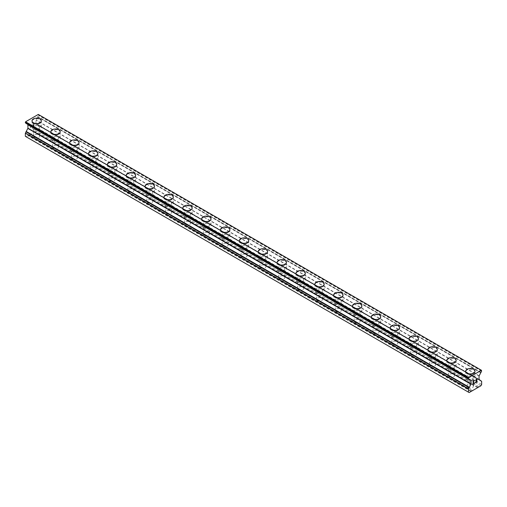 <?xml version="1.0" encoding="UTF-8"?>
<svg xmlns="http://www.w3.org/2000/svg" width="507" height="507" viewBox="0 0 507 507"><rect width="100%" height="100%" fill="white"/><g stroke="black" fill="none" stroke-linecap="round" stroke-linejoin="round"><path stroke-width="0.38" stroke-dasharray="2.54 1.9" d="M34.539 137.289A2.998 1.73 0 0 0 37.81 137.67A2.998 1.73 0 0 0 39.66 136.066A2.998 1.73 0 0 0 38.786 134.843A2.998 1.73 0 0 0 35.515 134.469A2.998 1.73 0 0 0 33.665 136.066A2.998 1.73 0 0 0 34.539 137.289M34.539 128.582A2.998 1.73 0 0 0 37.81 128.955A2.998 1.73 0 0 0 39.66 127.358A2.998 1.73 0 0 0 38.786 126.135A2.998 1.73 0 0 0 35.515 125.755A2.998 1.73 0 0 0 33.665 127.358A2.998 1.73 0 0 0 34.539 128.582M41.327 120.831L41.327 120.831A4.664 2.693 180 0 1 38.45 123.321A4.664 2.693 180 0 1 33.361 122.738A4.664 2.693 180 0 1 31.998 120.831L31.998 120.824M53.4 148.177A2.998 1.73 0 0 0 56.664 148.551A2.998 1.73 0 0 0 58.52 146.954A2.998 1.73 0 0 0 57.64 145.731A2.998 1.73 0 0 0 54.369 145.351A2.998 1.73 0 0 0 52.519 146.954A2.998 1.73 0 0 0 53.4 148.177M53.4 139.469A2.998 1.73 0 0 0 56.664 139.843A2.998 1.73 0 0 0 58.52 138.246A2.998 1.73 0 0 0 57.64 137.017A2.998 1.73 0 0 0 54.369 136.643A2.998 1.73 0 0 0 52.519 138.246A2.998 1.73 0 0 0 53.4 139.469M60.187 131.719L60.187 131.712A4.664 2.693 180 0 1 60.187 131.719A4.664 2.693 180 0 1 57.304 134.209A4.664 2.693 180 0 1 52.221 133.62A4.664 2.693 180 0 1 50.852 131.719A4.664 2.693 180 0 1 50.852 131.712L50.852 131.712M72.254 159.065A2.998 1.73 0 0 0 75.524 159.439A2.998 1.73 0 0 0 77.375 157.842A2.998 1.73 0 0 0 76.494 156.612A2.998 1.73 0 0 0 73.223 156.238A2.998 1.73 0 0 0 71.373 157.842A2.998 1.73 0 0 0 72.254 159.065M72.254 150.357A2.998 1.73 0 0 0 75.524 150.731A2.998 1.73 0 0 0 77.375 149.128A2.998 1.73 0 0 0 76.494 147.905A2.998 1.73 0 0 0 73.223 147.531A2.998 1.73 0 0 0 71.373 149.128A2.998 1.73 0 0 0 72.254 150.357M79.041 142.606L79.041 142.6A4.664 2.693 180 0 1 79.041 142.606A4.664 2.693 180 0 1 76.158 145.091A4.664 2.693 180 0 1 71.075 144.508A4.664 2.693 180 0 1 69.706 142.606A4.664 2.693 180 0 1 69.706 142.6L69.706 142.6M91.108 169.953A2.998 1.73 0 0 0 94.378 170.327A2.998 1.73 0 0 0 96.229 168.723A2.998 1.73 0 0 0 95.348 167.5A2.998 1.73 0 0 0 92.084 167.126A2.998 1.73 0 0 0 90.227 168.723A2.998 1.73 0 0 0 91.108 169.953M91.108 161.239A2.998 1.73 0 0 0 94.378 161.619A2.998 1.73 0 0 0 96.229 160.016A2.998 1.73 0 0 0 95.348 158.792A2.998 1.73 0 0 0 92.084 158.418A2.998 1.73 0 0 0 90.227 160.016A2.998 1.73 0 0 0 91.108 161.239M97.895 153.488L97.895 153.488A4.664 2.693 180 0 1 95.018 155.979A4.664 2.693 180 0 1 89.929 155.395A4.664 2.693 180 0 1 88.56 153.488L88.56 153.482M109.962 180.834A2.998 1.73 0 0 0 113.232 181.208A2.998 1.73 0 0 0 115.083 179.611A2.998 1.73 0 0 0 114.208 178.388A2.998 1.73 0 0 0 110.938 178.014A2.998 1.73 0 0 0 109.087 179.611A2.998 1.73 0 0 0 109.962 180.834M109.962 172.127A2.998 1.73 0 0 0 113.232 172.5A2.998 1.73 0 0 0 115.083 170.903A2.998 1.73 0 0 0 114.208 169.68A2.998 1.73 0 0 0 110.938 169.3A2.998 1.73 0 0 0 109.087 170.903A2.998 1.73 0 0 0 109.962 172.127M116.749 164.376L116.749 164.376A4.664 2.693 180 0 1 113.872 166.866A4.664 2.693 180 0 1 108.783 166.283A4.664 2.693 180 0 1 107.421 164.376L107.421 164.369M128.816 191.722A2.998 1.73 0 0 0 132.086 192.096A2.998 1.73 0 0 0 133.943 190.499A2.998 1.73 0 0 0 133.062 189.269A2.998 1.73 0 0 0 129.792 188.896A2.998 1.73 0 0 0 127.941 190.499A2.998 1.73 0 0 0 128.816 191.722M128.816 183.014A2.998 1.73 0 0 0 132.086 183.388A2.998 1.73 0 0 0 133.943 181.791A2.998 1.73 0 0 0 133.062 180.562A2.998 1.73 0 0 0 129.792 180.188A2.998 1.73 0 0 0 127.941 181.791A2.998 1.73 0 0 0 128.816 183.014M135.603 175.264L135.603 175.257A4.664 2.693 180 0 1 135.603 175.264A4.664 2.693 180 0 1 132.726 177.748A4.664 2.693 180 0 1 127.637 177.165A4.664 2.693 180 0 1 126.275 175.264A4.664 2.693 180 0 1 126.275 175.257L126.275 175.257M147.676 202.61A2.998 1.73 0 0 0 150.947 202.984A2.998 1.73 0 0 0 152.797 201.38A2.998 1.73 0 0 0 151.916 200.157A2.998 1.73 0 0 0 148.646 199.783A2.998 1.73 0 0 0 146.796 201.38A2.998 1.73 0 0 0 147.676 202.61M147.676 193.896A2.998 1.73 0 0 0 150.947 194.276A2.998 1.73 0 0 0 152.797 192.673A2.998 1.73 0 0 0 151.916 191.45A2.998 1.73 0 0 0 148.646 191.076A2.998 1.73 0 0 0 146.796 192.673A2.998 1.73 0 0 0 147.676 193.896M154.464 186.145L154.464 186.145A4.664 2.693 180 0 1 151.58 188.636A4.664 2.693 180 0 1 146.498 188.053A4.664 2.693 180 0 1 145.129 186.145L145.129 186.145M166.53 213.491A2.998 1.73 0 0 0 169.801 213.872A2.998 1.73 0 0 0 171.651 212.268A2.998 1.73 0 0 0 170.77 211.045A2.998 1.73 0 0 0 167.5 210.671A2.998 1.73 0 0 0 165.65 212.268A2.998 1.73 0 0 0 166.53 213.491M166.53 204.784A2.998 1.73 0 0 0 169.801 205.158A2.998 1.73 0 0 0 171.651 203.56A2.998 1.73 0 0 0 170.77 202.337A2.998 1.73 0 0 0 167.5 201.957A2.998 1.73 0 0 0 165.65 203.56A2.998 1.73 0 0 0 166.53 204.784M173.318 197.033L173.318 197.033A4.664 2.693 180 0 1 170.434 199.524A4.664 2.693 180 0 1 165.352 198.94A4.664 2.693 180 0 1 163.983 197.033L163.983 197.027M185.385 224.379A2.998 1.73 0 0 0 188.655 224.753A2.998 1.73 0 0 0 190.505 223.156A2.998 1.73 0 0 0 189.624 221.933A2.998 1.73 0 0 0 186.361 221.553A2.998 1.73 0 0 0 184.504 223.156A2.998 1.73 0 0 0 185.385 224.379M185.385 215.671A2.998 1.73 0 0 0 188.655 216.045A2.998 1.73 0 0 0 190.505 214.448A2.998 1.73 0 0 0 189.624 213.219A2.998 1.73 0 0 0 186.361 212.845A2.998 1.73 0 0 0 184.504 214.448A2.998 1.73 0 0 0 185.385 215.671M192.172 207.921L192.172 207.914A4.664 2.693 180 0 1 192.172 207.921A4.664 2.693 180 0 1 189.295 210.411A4.664 2.693 180 0 1 184.206 209.822A4.664 2.693 180 0 1 182.837 207.921A4.664 2.693 180 0 1 182.837 207.914L182.837 207.921M204.239 235.267A2.998 1.73 0 0 0 207.509 235.641A2.998 1.73 0 0 0 209.359 234.044A2.998 1.73 0 0 0 208.485 232.814A2.998 1.73 0 0 0 205.215 232.44A2.998 1.73 0 0 0 203.364 234.044A2.998 1.73 0 0 0 204.239 235.267M204.239 226.559A2.998 1.73 0 0 0 207.509 226.933A2.998 1.73 0 0 0 209.359 225.33A2.998 1.73 0 0 0 208.485 224.107A2.998 1.73 0 0 0 205.215 223.733A2.998 1.73 0 0 0 203.364 225.33A2.998 1.73 0 0 0 204.239 226.559M211.026 218.809L211.026 218.802A4.664 2.693 180 0 1 211.026 218.809A4.664 2.693 180 0 1 208.149 221.293A4.664 2.693 180 0 1 203.06 220.71A4.664 2.693 180 0 1 201.697 218.809A4.664 2.693 180 0 1 201.697 218.802L201.697 218.802M223.093 246.155A2.998 1.73 0 0 0 226.363 246.529A2.998 1.73 0 0 0 228.22 244.925A2.998 1.73 0 0 0 227.339 243.702A2.998 1.73 0 0 0 224.069 243.328A2.998 1.73 0 0 0 222.218 244.925A2.998 1.73 0 0 0 223.093 246.155M223.093 237.441A2.998 1.73 0 0 0 226.363 237.821A2.998 1.73 0 0 0 228.22 236.218A2.998 1.73 0 0 0 227.339 234.995A2.998 1.73 0 0 0 224.069 234.621A2.998 1.73 0 0 0 222.218 236.218A2.998 1.73 0 0 0 223.093 237.441M229.886 229.684L229.886 229.69A4.664 2.693 180 0 1 227.003 232.181A4.664 2.693 180 0 1 221.92 231.598A4.664 2.693 180 0 1 220.551 229.69L220.551 229.684M241.953 257.036A2.998 1.73 0 0 0 245.223 257.417A2.998 1.73 0 0 0 247.074 255.813A2.998 1.73 0 0 0 246.193 254.59A2.998 1.73 0 0 0 242.923 254.216A2.998 1.73 0 0 0 241.072 255.813A2.998 1.73 0 0 0 241.953 257.036M241.953 248.329A2.998 1.73 0 0 0 245.223 248.703A2.998 1.73 0 0 0 247.074 247.105A2.998 1.73 0 0 0 246.193 245.882A2.998 1.73 0 0 0 242.923 245.502A2.998 1.73 0 0 0 241.072 247.105A2.998 1.73 0 0 0 241.953 248.329M248.741 240.578L248.741 240.578A4.664 2.693 180 0 1 245.857 243.068A4.664 2.693 180 0 1 240.774 242.485A4.664 2.693 180 0 1 239.405 240.578L239.405 240.572M260.807 267.924A2.998 1.73 0 0 0 264.077 268.298A2.998 1.73 0 0 0 265.928 266.701A2.998 1.73 0 0 0 265.047 265.478A2.998 1.73 0 0 0 261.777 265.098A2.998 1.73 0 0 0 259.926 266.701A2.998 1.73 0 0 0 260.807 267.924M260.807 259.216A2.998 1.73 0 0 0 264.077 259.59A2.998 1.73 0 0 0 265.928 257.993A2.998 1.73 0 0 0 265.047 256.764A2.998 1.73 0 0 0 261.777 256.39A2.998 1.73 0 0 0 259.926 257.993A2.998 1.73 0 0 0 260.807 259.216M267.595 251.466L267.595 251.459A4.664 2.693 180 0 1 267.595 251.466A4.664 2.693 180 0 1 264.711 253.956A4.664 2.693 180 0 1 259.628 253.367A4.664 2.693 180 0 1 258.259 251.466A4.664 2.693 180 0 1 258.259 251.459L258.259 251.459M279.661 278.812A2.998 1.73 0 0 0 282.931 279.186A2.998 1.73 0 0 0 284.782 277.583A2.998 1.73 0 0 0 283.907 276.359A2.998 1.73 0 0 0 280.637 275.985A2.998 1.73 0 0 0 278.78 277.583A2.998 1.73 0 0 0 279.661 278.812M279.661 270.104A2.998 1.73 0 0 0 282.931 270.478A2.998 1.73 0 0 0 284.782 268.875A2.998 1.73 0 0 0 283.907 267.652A2.998 1.73 0 0 0 280.637 267.278A2.998 1.73 0 0 0 278.78 268.875A2.998 1.73 0 0 0 279.661 270.104M286.449 262.347L286.449 262.347A4.664 2.693 180 0 1 283.571 264.838A4.664 2.693 180 0 1 278.482 264.255A4.664 2.693 180 0 1 277.114 262.347L277.114 262.347M298.515 289.693A2.998 1.73 0 0 0 301.785 290.074A2.998 1.73 0 0 0 303.636 288.47A2.998 1.73 0 0 0 302.761 287.247A2.998 1.73 0 0 0 299.491 286.873A2.998 1.73 0 0 0 297.641 288.47A2.998 1.73 0 0 0 298.515 289.693M298.515 280.986A2.998 1.73 0 0 0 301.785 281.36A2.998 1.73 0 0 0 303.636 279.763A2.998 1.73 0 0 0 302.761 278.539A2.998 1.73 0 0 0 299.491 278.166A2.998 1.73 0 0 0 297.641 279.763A2.998 1.73 0 0 0 298.515 280.986M305.303 273.235L305.303 273.235A4.664 2.693 180 0 1 302.425 275.726A4.664 2.693 180 0 1 297.336 275.143A4.664 2.693 180 0 1 295.974 273.235L295.974 273.229M317.376 300.581A2.998 1.73 0 0 0 320.639 300.955A2.998 1.73 0 0 0 322.496 299.358A2.998 1.73 0 0 0 321.615 298.135A2.998 1.73 0 0 0 318.345 297.755A2.998 1.73 0 0 0 316.495 299.358A2.998 1.73 0 0 0 317.376 300.581M317.376 291.874A2.998 1.73 0 0 0 320.639 292.247A2.998 1.73 0 0 0 322.496 290.65A2.998 1.73 0 0 0 321.615 289.421A2.998 1.73 0 0 0 318.345 289.047A2.998 1.73 0 0 0 316.495 290.65A2.998 1.73 0 0 0 317.376 291.874M324.163 284.123L324.163 284.116A4.664 2.693 180 0 1 324.163 284.123A4.664 2.693 180 0 1 321.28 286.613A4.664 2.693 180 0 1 316.197 286.03A4.664 2.693 180 0 1 314.828 284.123A4.664 2.693 180 0 1 314.828 284.116L314.828 284.116M336.23 311.469A2.998 1.73 0 0 0 339.5 311.843A2.998 1.73 0 0 0 341.35 310.246A2.998 1.73 0 0 0 340.47 309.017A2.998 1.73 0 0 0 337.199 308.643A2.998 1.73 0 0 0 335.349 310.246A2.998 1.73 0 0 0 336.23 311.469M336.23 302.761A2.998 1.73 0 0 0 339.5 303.135A2.998 1.73 0 0 0 341.35 301.532A2.998 1.73 0 0 0 340.47 300.309A2.998 1.73 0 0 0 337.199 299.935A2.998 1.73 0 0 0 335.349 301.532A2.998 1.73 0 0 0 336.23 302.761M343.017 295.011L343.017 295.004A4.664 2.693 180 0 1 343.017 295.011A4.664 2.693 180 0 1 340.134 297.495A4.664 2.693 180 0 1 335.051 296.912A4.664 2.693 180 0 1 333.682 295.011A4.664 2.693 180 0 1 333.682 295.004L333.682 295.004M355.084 322.357A2.998 1.73 0 0 0 358.354 322.731A2.998 1.73 0 0 0 360.204 321.127A2.998 1.73 0 0 0 359.324 319.904A2.998 1.73 0 0 0 356.053 319.53A2.998 1.73 0 0 0 354.203 321.127A2.998 1.73 0 0 0 355.084 322.357M355.084 313.643A2.998 1.73 0 0 0 358.354 314.023A2.998 1.73 0 0 0 360.204 312.42A2.998 1.73 0 0 0 359.324 311.197A2.998 1.73 0 0 0 356.053 310.823A2.998 1.73 0 0 0 354.203 312.42A2.998 1.73 0 0 0 355.084 313.643M361.871 305.892L361.871 305.892A4.664 2.693 180 0 1 358.988 308.383A4.664 2.693 180 0 1 353.905 307.8A4.664 2.693 180 0 1 352.536 305.892L352.536 305.892M373.938 333.238A2.998 1.73 0 0 0 377.208 333.619A2.998 1.73 0 0 0 379.059 332.015A2.998 1.73 0 0 0 378.184 330.792A2.998 1.73 0 0 0 374.914 330.418A2.998 1.73 0 0 0 373.057 332.015A2.998 1.73 0 0 0 373.938 333.238M373.938 324.531A2.998 1.73 0 0 0 377.208 324.905A2.998 1.73 0 0 0 379.059 323.308A2.998 1.73 0 0 0 378.184 322.084A2.998 1.73 0 0 0 374.914 321.704A2.998 1.73 0 0 0 373.057 323.308A2.998 1.73 0 0 0 373.938 324.531M380.725 316.78L380.725 316.78A4.664 2.693 180 0 1 377.848 319.271A4.664 2.693 180 0 1 372.759 318.688A4.664 2.693 180 0 1 371.397 316.78L371.397 316.774M392.792 344.126A2.998 1.73 0 0 0 396.062 344.5A2.998 1.73 0 0 0 397.913 342.903A2.998 1.73 0 0 0 397.038 341.68A2.998 1.73 0 0 0 393.768 341.3A2.998 1.73 0 0 0 391.917 342.903A2.998 1.73 0 0 0 392.792 344.126M392.792 335.419A2.998 1.73 0 0 0 396.062 335.792A2.998 1.73 0 0 0 397.913 334.195A2.998 1.73 0 0 0 397.038 332.966A2.998 1.73 0 0 0 393.768 332.592A2.998 1.73 0 0 0 391.917 334.195A2.998 1.73 0 0 0 392.792 335.419M399.579 327.668L399.579 327.661A4.664 2.693 180 0 1 399.579 327.668A4.664 2.693 180 0 1 396.702 330.158A4.664 2.693 180 0 1 391.613 329.569A4.664 2.693 180 0 1 390.251 327.668A4.664 2.693 180 0 1 390.251 327.661L390.251 327.668M411.652 355.014A2.998 1.73 0 0 0 414.916 355.388A2.998 1.73 0 0 0 416.773 353.791A2.998 1.73 0 0 0 415.892 352.561A2.998 1.73 0 0 0 412.622 352.188A2.998 1.73 0 0 0 410.771 353.791A2.998 1.73 0 0 0 411.652 355.014M411.652 346.306A2.998 1.73 0 0 0 414.916 346.68A2.998 1.73 0 0 0 416.773 345.077A2.998 1.73 0 0 0 415.892 343.854A2.998 1.73 0 0 0 412.622 343.48A2.998 1.73 0 0 0 410.771 345.077A2.998 1.73 0 0 0 411.652 346.306M418.44 338.556L418.44 338.549A4.664 2.693 180 0 1 418.44 338.556A4.664 2.693 180 0 1 415.556 341.04A4.664 2.693 180 0 1 410.474 340.457A4.664 2.693 180 0 1 409.105 338.556A4.664 2.693 180 0 1 409.105 338.549L409.105 338.549M430.506 365.896A2.998 1.73 0 0 0 433.777 366.276A2.998 1.73 0 0 0 435.627 364.672A2.998 1.73 0 0 0 434.746 363.449A2.998 1.73 0 0 0 431.476 363.075A2.998 1.73 0 0 0 429.625 364.672A2.998 1.73 0 0 0 430.506 365.896M430.506 357.188A2.998 1.73 0 0 0 433.777 357.568A2.998 1.73 0 0 0 435.627 355.965A2.998 1.73 0 0 0 434.746 354.742A2.998 1.73 0 0 0 431.476 354.368A2.998 1.73 0 0 0 429.625 355.965A2.998 1.73 0 0 0 430.506 357.188M437.294 349.431L437.294 349.437A4.664 2.693 180 0 1 434.41 351.928A4.664 2.693 180 0 1 429.328 351.345A4.664 2.693 180 0 1 427.959 349.437L427.959 349.431M449.36 376.783A2.998 1.73 0 0 0 452.631 377.157A2.998 1.73 0 0 0 454.481 375.56A2.998 1.73 0 0 0 453.6 374.337A2.998 1.73 0 0 0 450.336 373.957A2.998 1.73 0 0 0 448.48 375.56A2.998 1.73 0 0 0 449.36 376.783M449.36 368.076A2.998 1.73 0 0 0 452.631 368.45A2.998 1.73 0 0 0 454.481 366.853A2.998 1.73 0 0 0 453.6 365.629A2.998 1.73 0 0 0 450.336 365.249A2.998 1.73 0 0 0 448.48 366.853A2.998 1.73 0 0 0 449.36 368.076M456.148 360.325L456.148 360.325A4.664 2.693 180 0 1 453.264 362.816A4.664 2.693 180 0 1 448.182 362.232A4.664 2.693 180 0 1 446.813 360.325L446.813 360.319M468.214 387.671A2.998 1.73 0 0 0 471.485 388.045A2.998 1.73 0 0 0 473.335 386.448A2.998 1.73 0 0 0 472.461 385.219A2.998 1.73 0 0 0 469.19 384.845A2.998 1.73 0 0 0 467.34 386.448A2.998 1.73 0 0 0 468.214 387.671M468.214 378.963A2.998 1.73 0 0 0 471.485 379.337A2.998 1.73 0 0 0 473.335 377.734A2.998 1.73 0 0 0 472.461 376.511A2.998 1.73 0 0 0 469.19 376.137A2.998 1.73 0 0 0 467.34 377.734A2.998 1.73 0 0 0 468.214 378.963M475.002 371.213L475.002 371.206A4.664 2.693 180 0 1 475.002 371.213A4.664 2.693 180 0 1 472.125 373.697A4.664 2.693 180 0 1 467.036 373.114A4.664 2.693 180 0 1 465.673 371.213A4.664 2.693 180 0 1 465.673 371.206L465.673 371.206M467.036 379.642A4.664 2.693 0 0 0 470.832 380.415A4.664 2.693 0 0 0 475.002 377.734A4.664 2.693 0 0 0 473.639 375.833A4.664 2.693 0 0 0 468.55 375.25A4.664 2.693 0 0 0 465.673 377.734A4.664 2.693 0 0 0 467.036 379.642M467.036 373.767A4.664 2.693 0 0 0 472.125 374.356A4.664 2.693 0 0 0 475.002 371.865A4.664 2.693 0 0 0 473.639 369.958A4.664 2.693 0 0 0 468.55 369.375A4.664 2.693 0 0 0 465.673 371.865A4.664 2.693 0 0 0 467.036 373.767M448.182 368.754A4.664 2.693 0 0 0 451.971 369.527A4.664 2.693 0 0 0 456.148 366.853A4.664 2.693 0 0 0 454.779 364.945A4.664 2.693 0 0 0 449.696 364.362A4.664 2.693 0 0 0 446.813 366.853A4.664 2.693 0 0 0 448.182 368.754M448.182 362.885A4.664 2.693 0 0 0 453.264 363.468A4.664 2.693 0 0 0 456.148 360.978A4.664 2.693 0 0 0 454.779 359.07A4.664 2.693 0 0 0 449.696 358.487A4.664 2.693 0 0 0 446.813 360.978A4.664 2.693 0 0 0 448.182 362.885M429.328 357.872A4.664 2.693 0 0 0 433.117 358.645A4.664 2.693 0 0 0 437.294 355.965A4.664 2.693 0 0 0 435.925 354.057A4.664 2.693 0 0 0 430.842 353.474A4.664 2.693 0 0 0 427.959 355.965A4.664 2.693 0 0 0 429.328 357.872M429.328 351.997A4.664 2.693 0 0 0 434.41 352.58A4.664 2.693 0 0 0 437.294 350.09A4.664 2.693 0 0 0 435.925 348.189A4.664 2.693 0 0 0 430.842 347.606A4.664 2.693 0 0 0 427.959 350.09A4.664 2.693 0 0 0 429.328 351.997M410.474 346.984A4.664 2.693 0 0 0 414.263 347.758A4.664 2.693 0 0 0 418.44 345.077A4.664 2.693 0 0 0 417.071 343.176A4.664 2.693 0 0 0 411.982 342.593A4.664 2.693 0 0 0 409.105 345.077A4.664 2.693 0 0 0 410.474 346.984M410.474 341.11A4.664 2.693 0 0 0 415.556 341.693A4.664 2.693 0 0 0 418.44 339.208A4.664 2.693 0 0 0 417.071 337.301A4.664 2.693 0 0 0 411.982 336.718A4.664 2.693 0 0 0 409.105 339.208A4.664 2.693 0 0 0 410.474 341.11M391.613 336.097A4.664 2.693 0 0 0 395.409 336.87A4.664 2.693 0 0 0 399.579 334.195A4.664 2.693 0 0 0 398.217 332.288A4.664 2.693 0 0 0 393.128 331.705A4.664 2.693 0 0 0 390.251 334.195A4.664 2.693 0 0 0 391.613 336.097M391.613 330.222A4.664 2.693 0 0 0 396.702 330.811A4.664 2.693 0 0 0 399.579 328.321A4.664 2.693 0 0 0 398.217 326.413A4.664 2.693 0 0 0 393.128 325.83A4.664 2.693 0 0 0 390.251 328.321A4.664 2.693 0 0 0 391.613 330.222M372.759 325.209A4.664 2.693 0 0 0 376.549 325.988A4.664 2.693 0 0 0 380.725 323.308A4.664 2.693 0 0 0 379.363 321.4A4.664 2.693 0 0 0 374.274 320.817A4.664 2.693 0 0 0 371.397 323.308A4.664 2.693 0 0 0 372.759 325.209M372.759 319.34A4.664 2.693 0 0 0 377.848 319.923A4.664 2.693 0 0 0 380.725 317.433A4.664 2.693 0 0 0 379.363 315.531A4.664 2.693 0 0 0 374.274 314.942A4.664 2.693 0 0 0 371.397 317.433A4.664 2.693 0 0 0 372.759 319.34M353.905 314.327A4.664 2.693 0 0 0 357.695 315.101A4.664 2.693 0 0 0 361.871 312.42A4.664 2.693 0 0 0 360.502 310.518A4.664 2.693 0 0 0 355.42 309.929A4.664 2.693 0 0 0 352.536 312.42A4.664 2.693 0 0 0 353.905 314.327M353.905 308.452A4.664 2.693 0 0 0 358.988 309.036A4.664 2.693 0 0 0 361.871 306.545A4.664 2.693 0 0 0 360.502 304.644A4.664 2.693 0 0 0 355.42 304.061A4.664 2.693 0 0 0 352.536 306.545A4.664 2.693 0 0 0 353.905 308.452M335.051 303.44A4.664 2.693 0 0 0 338.841 304.213A4.664 2.693 0 0 0 343.017 301.532A4.664 2.693 0 0 0 341.648 299.631A4.664 2.693 0 0 0 336.566 299.048A4.664 2.693 0 0 0 333.682 301.532A4.664 2.693 0 0 0 335.051 303.44M335.051 297.565A4.664 2.693 0 0 0 340.134 298.148A4.664 2.693 0 0 0 343.017 295.663A4.664 2.693 0 0 0 341.648 293.756A4.664 2.693 0 0 0 336.566 293.173A4.664 2.693 0 0 0 333.682 295.663A4.664 2.693 0 0 0 335.051 297.565M316.197 292.552A4.664 2.693 0 0 0 319.987 293.325A4.664 2.693 0 0 0 324.163 290.65A4.664 2.693 0 0 0 322.794 288.743A4.664 2.693 0 0 0 317.705 288.16A4.664 2.693 0 0 0 314.828 290.65A4.664 2.693 0 0 0 316.197 292.552M316.197 286.683A4.664 2.693 0 0 0 321.28 287.266A4.664 2.693 0 0 0 324.163 284.776A4.664 2.693 0 0 0 322.794 282.868A4.664 2.693 0 0 0 317.705 282.285A4.664 2.693 0 0 0 314.828 284.776A4.664 2.693 0 0 0 316.197 286.683M297.336 281.67A4.664 2.693 0 0 0 301.133 282.443A4.664 2.693 0 0 0 305.303 279.763A4.664 2.693 0 0 0 303.94 277.855A4.664 2.693 0 0 0 298.851 277.272A4.664 2.693 0 0 0 295.974 279.763A4.664 2.693 0 0 0 297.336 281.67M297.336 275.795A4.664 2.693 0 0 0 302.425 276.378A4.664 2.693 0 0 0 305.303 273.888A4.664 2.693 0 0 0 303.94 271.986A4.664 2.693 0 0 0 298.851 271.403A4.664 2.693 0 0 0 295.974 273.888A4.664 2.693 0 0 0 297.336 275.795M278.482 270.782A4.664 2.693 0 0 0 282.272 271.556A4.664 2.693 0 0 0 286.449 268.875A4.664 2.693 0 0 0 285.08 266.974A4.664 2.693 0 0 0 279.997 266.39A4.664 2.693 0 0 0 277.114 268.875A4.664 2.693 0 0 0 278.482 270.782M278.482 264.908A4.664 2.693 0 0 0 283.571 265.491A4.664 2.693 0 0 0 286.449 263.006A4.664 2.693 0 0 0 285.08 261.099A4.664 2.693 0 0 0 279.997 260.516A4.664 2.693 0 0 0 277.114 263.006A4.664 2.693 0 0 0 278.482 264.908M259.628 259.895A4.664 2.693 0 0 0 263.418 260.668A4.664 2.693 0 0 0 267.595 257.993A4.664 2.693 0 0 0 266.226 256.086A4.664 2.693 0 0 0 261.143 255.503A4.664 2.693 0 0 0 258.259 257.993A4.664 2.693 0 0 0 259.628 259.895M259.628 254.02A4.664 2.693 0 0 0 264.711 254.609A4.664 2.693 0 0 0 267.595 252.118A4.664 2.693 0 0 0 266.226 250.211A4.664 2.693 0 0 0 261.143 249.628A4.664 2.693 0 0 0 258.259 252.118A4.664 2.693 0 0 0 259.628 254.02M240.774 249.007A4.664 2.693 0 0 0 244.564 249.786A4.664 2.693 0 0 0 248.741 247.105A4.664 2.693 0 0 0 247.372 245.198A4.664 2.693 0 0 0 242.289 244.615A4.664 2.693 0 0 0 239.405 247.105A4.664 2.693 0 0 0 240.774 249.007M240.774 243.138A4.664 2.693 0 0 0 245.857 243.721A4.664 2.693 0 0 0 248.741 241.231A4.664 2.693 0 0 0 247.372 239.329A4.664 2.693 0 0 0 242.289 238.74A4.664 2.693 0 0 0 239.405 241.231A4.664 2.693 0 0 0 240.774 243.138M221.92 238.125A4.664 2.693 0 0 0 225.71 238.898A4.664 2.693 0 0 0 229.886 236.218A4.664 2.693 0 0 0 228.518 234.316A4.664 2.693 0 0 0 223.429 233.727A4.664 2.693 0 0 0 220.551 236.218A4.664 2.693 0 0 0 221.92 238.125M221.92 232.25A4.664 2.693 0 0 0 227.003 232.833A4.664 2.693 0 0 0 229.886 230.343A4.664 2.693 0 0 0 228.518 228.442A4.664 2.693 0 0 0 223.429 227.858A4.664 2.693 0 0 0 220.551 230.343A4.664 2.693 0 0 0 221.92 232.25M203.06 227.237A4.664 2.693 0 0 0 206.856 228.011A4.664 2.693 0 0 0 211.026 225.33A4.664 2.693 0 0 0 209.664 223.429A4.664 2.693 0 0 0 204.575 222.846A4.664 2.693 0 0 0 201.697 225.33A4.664 2.693 0 0 0 203.06 227.237M203.06 221.363A4.664 2.693 0 0 0 208.149 221.946A4.664 2.693 0 0 0 211.026 219.461A4.664 2.693 0 0 0 209.664 217.554A4.664 2.693 0 0 0 204.575 216.971A4.664 2.693 0 0 0 201.697 219.461A4.664 2.693 0 0 0 203.06 221.363M184.206 216.35A4.664 2.693 0 0 0 187.996 217.123A4.664 2.693 0 0 0 192.172 214.448A4.664 2.693 0 0 0 190.803 212.541A4.664 2.693 0 0 0 185.72 211.958A4.664 2.693 0 0 0 182.837 214.448A4.664 2.693 0 0 0 184.206 216.35M184.206 210.481A4.664 2.693 0 0 0 189.295 211.064A4.664 2.693 0 0 0 192.172 208.573A4.664 2.693 0 0 0 190.803 206.666A4.664 2.693 0 0 0 185.72 206.083A4.664 2.693 0 0 0 182.837 208.573A4.664 2.693 0 0 0 184.206 210.481M165.352 205.468A4.664 2.693 0 0 0 169.142 206.241A4.664 2.693 0 0 0 173.318 203.56A4.664 2.693 0 0 0 171.949 201.653A4.664 2.693 0 0 0 166.866 201.07A4.664 2.693 0 0 0 163.983 203.56A4.664 2.693 0 0 0 165.352 205.468M165.352 199.593A4.664 2.693 0 0 0 170.434 200.176A4.664 2.693 0 0 0 173.318 197.686A4.664 2.693 0 0 0 171.949 195.784A4.664 2.693 0 0 0 166.866 195.195A4.664 2.693 0 0 0 163.983 197.686A4.664 2.693 0 0 0 165.352 199.593M146.498 194.58A4.664 2.693 0 0 0 150.287 195.353A4.664 2.693 0 0 0 154.464 192.673A4.664 2.693 0 0 0 153.095 190.771A4.664 2.693 0 0 0 148.012 190.182A4.664 2.693 0 0 0 145.129 192.673A4.664 2.693 0 0 0 146.498 194.58M146.498 188.705A4.664 2.693 0 0 0 151.58 189.288A4.664 2.693 0 0 0 154.464 186.804A4.664 2.693 0 0 0 153.095 184.897A4.664 2.693 0 0 0 148.012 184.314A4.664 2.693 0 0 0 145.129 186.804A4.664 2.693 0 0 0 146.498 188.705M127.637 183.692A4.664 2.693 0 0 0 131.433 184.466A4.664 2.693 0 0 0 135.603 181.791A4.664 2.693 0 0 0 134.241 179.884A4.664 2.693 0 0 0 129.152 179.301A4.664 2.693 0 0 0 126.275 181.791A4.664 2.693 0 0 0 127.637 183.692M127.637 177.818A4.664 2.693 0 0 0 132.726 178.407A4.664 2.693 0 0 0 135.603 175.916A4.664 2.693 0 0 0 134.241 174.009A4.664 2.693 0 0 0 129.152 173.426A4.664 2.693 0 0 0 126.275 175.916A4.664 2.693 0 0 0 127.637 177.818M108.783 172.805A4.664 2.693 0 0 0 112.579 173.584A4.664 2.693 0 0 0 116.749 170.903A4.664 2.693 0 0 0 115.387 168.996A4.664 2.693 0 0 0 110.298 168.413A4.664 2.693 0 0 0 107.421 170.903A4.664 2.693 0 0 0 108.783 172.805M108.783 166.936A4.664 2.693 0 0 0 113.872 167.519A4.664 2.693 0 0 0 116.749 165.029A4.664 2.693 0 0 0 115.387 163.121A4.664 2.693 0 0 0 110.298 162.538A4.664 2.693 0 0 0 107.421 165.029A4.664 2.693 0 0 0 108.783 166.936M89.929 161.923A4.664 2.693 0 0 0 93.719 162.696A4.664 2.693 0 0 0 97.895 160.016A4.664 2.693 0 0 0 96.526 158.108A4.664 2.693 0 0 0 91.444 157.525A4.664 2.693 0 0 0 88.56 160.016A4.664 2.693 0 0 0 89.929 161.923M89.929 156.048A4.664 2.693 0 0 0 95.018 156.631A4.664 2.693 0 0 0 97.895 154.141A4.664 2.693 0 0 0 96.526 152.239A4.664 2.693 0 0 0 91.444 151.656A4.664 2.693 0 0 0 88.56 154.141A4.664 2.693 0 0 0 89.929 156.048M71.075 151.035A4.664 2.693 0 0 0 74.865 151.808A4.664 2.693 0 0 0 79.041 149.128A4.664 2.693 0 0 0 77.672 147.226A4.664 2.693 0 0 0 72.59 146.643A4.664 2.693 0 0 0 69.706 149.128A4.664 2.693 0 0 0 71.075 151.035M71.075 145.16A4.664 2.693 0 0 0 76.158 145.743A4.664 2.693 0 0 0 79.041 143.259A4.664 2.693 0 0 0 77.672 141.352A4.664 2.693 0 0 0 72.59 140.769A4.664 2.693 0 0 0 69.706 143.259A4.664 2.693 0 0 0 71.075 145.16M52.221 140.147A4.664 2.693 0 0 0 56.011 140.921A4.664 2.693 0 0 0 60.187 138.246A4.664 2.693 0 0 0 58.818 136.339A4.664 2.693 0 0 0 53.736 135.756A4.664 2.693 0 0 0 50.852 138.246A4.664 2.693 0 0 0 52.221 140.147M52.221 134.279A4.664 2.693 0 0 0 57.304 134.862A4.664 2.693 0 0 0 60.187 132.371A4.664 2.693 0 0 0 58.818 130.464A4.664 2.693 0 0 0 53.736 129.881A4.664 2.693 0 0 0 50.852 132.371A4.664 2.693 0 0 0 52.221 134.279M33.361 129.266A4.664 2.693 0 0 0 37.157 130.039A4.664 2.693 0 0 0 41.327 127.358A4.664 2.693 0 0 0 39.964 125.451A4.664 2.693 0 0 0 34.875 124.868A4.664 2.693 0 0 0 31.998 127.358A4.664 2.693 0 0 0 33.361 129.266M33.361 123.391A4.664 2.693 0 0 0 38.45 123.974A4.664 2.693 0 0 0 41.327 121.484A4.664 2.693 0 0 0 39.964 119.582A4.664 2.693 0 0 0 34.875 118.993A4.664 2.693 0 0 0 31.998 121.484A4.664 2.693 0 0 0 33.361 123.391M474.007 382.056L473.284 382.468M474.609 383.102L473.284 383.862M474.615 380.307L473.107 381.175L473.113 384.16M475.648 380.472L475.775 379.927M477.024 379.204L476.149 379.42M477.271 381.568L475.858 382.373M476.979 379.54L475.496 382.779M33.716 123.416L33.716 124.614L33.716 123.416L32.391 124.183L33.716 123.416M33.716 124.614L32.987 125.026L33.716 124.614M32.987 125.229L33.716 124.811L32.993 125.229M33.716 124.811L33.716 126.009L33.716 124.811M33.716 126.002L32.385 126.775L33.716 126.009M32.385 126.972L33.887 126.104L33.887 123.119L32.385 124.183L33.893 123.119L33.893 126.11L32.391 126.972M30.547 125.052L30.547 128.037L30.547 125.052M30.547 128.037L30.921 125.457L30.547 128.043M25.35 136.339L26.06 136.744L37.841 129.944L38.551 128.721L38.551 125.584L36.022 123.721L35.959 120.203L38.5 115.349L38.31 114.43M26.149 123.683L27.872 124.678M25.401 122.916L26.187 123.372M37.746 116.756L480.845 372.575M38.507 125.495L480.813 380.858L38.507 125.495M477.879 387.259L34.78 131.44M477.645 387.671L34.539 131.845M478.823 386.721L35.718 130.895M479.058 386.854L35.959 131.034M480.94 385.764L37.841 129.944M481.65 384.54L38.551 128.721M480.851 380.542L37.746 124.716M479.128 379.547L36.022 123.721L479.128 379.547M481.606 370.363L38.507 114.544M469.159 392.57L26.06 136.744M471.041 391.48L27.942 135.661M471.282 391.074L28.177 135.249M472.22 390.529L29.121 134.704M472.461 390.663L29.355 134.843M481.65 381.403L38.551 125.584M480.832 381.011L37.752 125.197L480.845 381.011M480.845 380.782L37.74 124.963M480.851 380.77L37.746 124.95M479.058 379.394L35.959 123.569M479.058 376.029L35.959 120.203M479.128 375.795L36.022 119.969M480.851 372.81L37.746 116.99M480.851 372.328L37.752 116.509M481.599 371.175L38.5 115.349M481.65 371.023L38.551 115.197M481.65 370.459L38.551 114.633M469.248 379.027L26.149 123.207L469.26 379.033M39.66 136.066L39.66 127.358M58.52 146.954L58.52 138.246M77.375 157.842L77.375 149.128M96.229 168.723L96.229 160.016M115.083 179.611L115.083 170.903M133.943 190.499L133.943 181.791M152.797 201.38L152.797 192.673M171.651 212.268L171.651 203.56M190.505 223.156L190.505 214.448M209.359 234.044L209.359 225.33M228.22 244.925L228.22 236.218M247.074 255.813L247.074 247.105M265.928 266.701L265.928 257.993M284.782 277.583L284.782 268.875M303.636 288.47L303.636 279.763M322.496 299.358L322.496 290.65M341.35 310.246L341.35 301.532M360.204 321.127L360.204 312.42M379.059 332.015L379.059 323.308M397.913 342.903L397.913 334.195M416.773 353.791L416.773 345.077M435.627 364.672L435.627 355.965M454.481 375.56L454.481 366.853M473.335 386.448L473.335 377.734M475.002 377.734L475.002 371.865M456.148 366.853L456.148 360.978M437.294 355.965L437.294 350.09M418.44 345.077L418.44 339.208M399.579 334.195L399.579 328.321M380.725 323.308L380.725 317.433M361.871 312.42L361.871 306.545M343.017 301.532L343.017 295.663M324.163 290.65L324.163 284.776M305.303 279.763L305.303 273.888M286.449 268.875L286.449 263.006M267.595 257.993L267.595 252.118M248.741 247.105L248.741 241.231M229.886 236.218L229.886 230.343M211.026 225.33L211.026 219.461M192.172 214.448L192.172 208.573M173.318 203.56L173.318 197.686M154.464 192.673L154.464 186.804M135.603 181.791L135.603 175.916M116.749 170.903L116.749 165.029M97.895 160.016L97.895 154.141M79.041 149.128L79.041 143.259M60.187 138.246L60.187 132.371M41.327 127.358L41.327 121.484M31.998 127.358L31.998 121.484M50.852 138.246L50.852 132.371M69.706 149.128L69.706 143.259M88.56 160.016L88.56 154.141M107.421 170.903L107.421 165.029M126.275 181.791L126.275 175.916M145.129 192.673L145.129 186.804M163.983 203.56L163.983 197.686M182.837 214.448L182.837 208.573M201.697 225.33L201.697 219.461M220.551 236.218L220.551 230.343M239.405 247.105L239.405 241.231M258.259 257.993L258.259 252.118M277.114 268.875L277.114 263.006M295.974 279.763L295.974 273.888M314.828 290.65L314.828 284.776M333.682 301.532L333.682 295.663M352.536 312.42L352.536 306.545M371.397 323.308L371.397 317.433M390.251 334.195L390.251 328.321M409.105 345.077L409.105 339.208M427.959 355.965L427.959 350.09M446.813 366.853L446.813 360.978M465.673 377.734L465.673 371.865M467.34 386.448L467.34 377.734M448.48 375.56L448.48 366.853M429.625 364.672L429.625 355.965M410.771 353.791L410.771 345.077M391.917 342.903L391.917 334.195M373.057 332.015L373.057 323.308M354.203 321.127L354.203 312.42M335.349 310.246L335.349 301.532M316.495 299.358L316.495 290.65M297.641 288.47L297.641 279.763M278.78 277.583L278.78 268.875M259.926 266.701L259.926 257.993M241.072 255.813L241.072 247.105M222.218 244.925L222.218 236.218M203.364 234.044L203.364 225.33M184.504 223.156L184.504 214.448M165.65 212.268L165.65 203.56M146.796 201.38L146.796 192.673M127.941 190.499L127.941 181.791M109.087 179.611L109.087 170.903M90.227 168.723L90.227 160.016M71.373 157.842L71.373 149.128M52.519 146.954L52.519 138.246M33.665 136.066L33.665 127.358"/><path stroke-width="0.76" d="M31.998 120.824A4.664 2.693 180 0 1 34.875 118.34A4.664 2.693 180 0 1 39.964 118.923A4.664 2.693 180 0 1 41.327 120.831A4.664 2.693 180 0 1 38.45 123.315A4.664 2.693 180 0 1 33.361 122.732A4.664 2.693 180 0 1 31.998 120.824A4.664 2.693 180 0 1 34.882 118.34A4.664 2.693 180 0 1 39.964 118.93A4.664 2.693 180 0 1 41.327 120.824M58.818 129.811A4.664 2.693 180 0 1 60.187 131.712A4.664 2.693 180 0 1 57.304 134.203A4.664 2.693 180 0 1 52.221 133.62A4.664 2.693 180 0 1 50.852 131.712A4.664 2.693 180 0 1 53.736 129.228A4.664 2.693 180 0 1 58.818 129.811M50.852 131.712A4.664 2.693 180 0 1 53.736 129.222A4.664 2.693 180 0 1 58.818 129.805A4.664 2.693 180 0 1 60.187 131.712M69.706 142.6A4.664 2.693 180 0 1 72.59 140.109A4.664 2.693 180 0 1 77.672 140.692A4.664 2.693 180 0 1 79.041 142.6A4.664 2.693 180 0 1 76.158 145.084A4.664 2.693 180 0 1 71.075 144.501A4.664 2.693 180 0 1 69.706 142.6A4.664 2.693 180 0 1 72.59 140.116A4.664 2.693 180 0 1 77.672 140.699A4.664 2.693 180 0 1 79.041 142.6M88.56 153.482A4.664 2.693 180 0 1 91.444 150.997A4.664 2.693 180 0 1 96.526 151.58A4.664 2.693 180 0 1 97.895 153.488A4.664 2.693 180 0 1 95.018 155.972A4.664 2.693 180 0 1 89.929 155.389A4.664 2.693 180 0 1 88.56 153.482A4.664 2.693 180 0 1 91.444 150.997A4.664 2.693 180 0 1 96.526 151.587A4.664 2.693 180 0 1 97.895 153.482M107.421 164.369A4.664 2.693 180 0 1 110.298 161.879A4.664 2.693 180 0 1 115.387 162.468A4.664 2.693 180 0 1 116.749 164.376A4.664 2.693 180 0 1 113.872 166.86A4.664 2.693 180 0 1 108.783 166.277A4.664 2.693 180 0 1 107.421 164.369A4.664 2.693 180 0 1 110.304 161.885A4.664 2.693 180 0 1 115.387 162.468A4.664 2.693 180 0 1 116.749 164.369M126.275 175.257A4.664 2.693 180 0 1 129.152 172.767A4.664 2.693 180 0 1 134.241 173.35A4.664 2.693 180 0 1 135.603 175.257A4.664 2.693 180 0 1 132.726 177.748A4.664 2.693 180 0 1 127.637 177.158A4.664 2.693 180 0 1 126.275 175.257A4.664 2.693 180 0 1 129.158 172.773A4.664 2.693 180 0 1 134.241 173.356A4.664 2.693 180 0 1 135.603 175.257M145.129 186.145A4.664 2.693 180 0 1 148.012 183.654A4.664 2.693 180 0 1 153.095 184.237A4.664 2.693 180 0 1 154.464 186.145A4.664 2.693 180 0 1 151.58 188.629A4.664 2.693 180 0 1 146.498 188.046A4.664 2.693 180 0 1 145.129 186.145A4.664 2.693 180 0 1 148.012 183.661A4.664 2.693 180 0 1 153.095 184.244A4.664 2.693 180 0 1 154.464 186.145M163.983 197.027A4.664 2.693 180 0 1 166.866 194.542A4.664 2.693 180 0 1 171.949 195.125A4.664 2.693 180 0 1 173.318 197.033A4.664 2.693 180 0 1 170.434 199.517A4.664 2.693 180 0 1 165.352 198.934A4.664 2.693 180 0 1 163.983 197.027A4.664 2.693 180 0 1 166.866 194.542A4.664 2.693 180 0 1 171.949 195.132A4.664 2.693 180 0 1 173.318 197.027M182.837 207.914A4.664 2.693 180 0 1 185.72 205.424A4.664 2.693 180 0 1 190.803 206.007A4.664 2.693 180 0 1 192.172 207.914A4.664 2.693 180 0 1 189.295 210.405A4.664 2.693 180 0 1 184.206 209.822A4.664 2.693 180 0 1 182.837 207.914A4.664 2.693 180 0 1 185.72 205.43A4.664 2.693 180 0 1 190.803 206.013A4.664 2.693 180 0 1 192.172 207.914M201.697 218.802A4.664 2.693 180 0 1 204.575 216.312A4.664 2.693 180 0 1 209.664 216.895A4.664 2.693 180 0 1 211.026 218.802A4.664 2.693 180 0 1 208.149 221.293A4.664 2.693 180 0 1 203.06 220.703A4.664 2.693 180 0 1 201.697 218.802A4.664 2.693 180 0 1 204.581 216.318A4.664 2.693 180 0 1 209.664 216.901A4.664 2.693 180 0 1 211.026 218.802M220.551 229.69A4.664 2.693 180 0 1 223.435 227.199A4.664 2.693 180 0 1 228.518 227.789A4.664 2.693 180 0 1 229.886 229.69M228.518 227.782A4.664 2.693 180 0 1 229.886 229.684A4.664 2.693 180 0 1 227.003 232.174A4.664 2.693 180 0 1 221.92 231.591A4.664 2.693 180 0 1 220.551 229.684A4.664 2.693 180 0 1 223.429 227.199A4.664 2.693 180 0 1 228.518 227.782M239.405 240.572A4.664 2.693 180 0 1 242.289 238.081A4.664 2.693 180 0 1 247.372 238.67A4.664 2.693 180 0 1 248.741 240.578A4.664 2.693 180 0 1 245.857 243.062A4.664 2.693 180 0 1 240.774 242.479A4.664 2.693 180 0 1 239.405 240.572A4.664 2.693 180 0 1 242.289 238.087A4.664 2.693 180 0 1 247.372 238.67A4.664 2.693 180 0 1 248.741 240.572M266.226 249.558A4.664 2.693 180 0 1 267.595 251.459A4.664 2.693 180 0 1 264.711 253.95A4.664 2.693 180 0 1 259.628 253.367A4.664 2.693 180 0 1 258.259 251.459A4.664 2.693 180 0 1 261.143 248.975A4.664 2.693 180 0 1 266.226 249.558M258.259 251.459A4.664 2.693 180 0 1 261.143 248.969A4.664 2.693 180 0 1 266.226 249.552A4.664 2.693 180 0 1 267.595 251.459M277.114 262.347A4.664 2.693 180 0 1 279.997 259.857A4.664 2.693 180 0 1 285.08 260.44A4.664 2.693 180 0 1 286.449 262.347A4.664 2.693 180 0 1 283.571 264.831A4.664 2.693 180 0 1 278.482 264.248A4.664 2.693 180 0 1 277.114 262.347A4.664 2.693 180 0 1 279.997 259.863A4.664 2.693 180 0 1 285.08 260.446A4.664 2.693 180 0 1 286.449 262.347M295.974 273.229A4.664 2.693 180 0 1 298.851 270.744A4.664 2.693 180 0 1 303.94 271.327A4.664 2.693 180 0 1 305.303 273.235A4.664 2.693 180 0 1 302.425 275.719A4.664 2.693 180 0 1 297.336 275.136A4.664 2.693 180 0 1 295.974 273.229A4.664 2.693 180 0 1 298.857 270.744A4.664 2.693 180 0 1 303.94 271.334A4.664 2.693 180 0 1 305.303 273.229M314.828 284.116A4.664 2.693 180 0 1 317.705 281.626A4.664 2.693 180 0 1 322.794 282.209A4.664 2.693 180 0 1 324.163 284.116A4.664 2.693 180 0 1 321.28 286.607A4.664 2.693 180 0 1 316.197 286.024A4.664 2.693 180 0 1 314.828 284.116A4.664 2.693 180 0 1 317.712 281.632A4.664 2.693 180 0 1 322.794 282.215A4.664 2.693 180 0 1 324.163 284.116M333.682 295.004A4.664 2.693 180 0 1 336.566 292.514A4.664 2.693 180 0 1 341.648 293.097A4.664 2.693 180 0 1 343.017 295.004A4.664 2.693 180 0 1 340.134 297.495A4.664 2.693 180 0 1 335.051 296.906A4.664 2.693 180 0 1 333.682 295.004A4.664 2.693 180 0 1 336.566 292.52A4.664 2.693 180 0 1 341.648 293.103A4.664 2.693 180 0 1 343.017 295.004M352.536 305.892A4.664 2.693 180 0 1 355.42 303.401A4.664 2.693 180 0 1 360.502 303.985A4.664 2.693 180 0 1 361.871 305.892A4.664 2.693 180 0 1 358.988 308.376A4.664 2.693 180 0 1 353.905 307.793A4.664 2.693 180 0 1 352.536 305.892A4.664 2.693 180 0 1 355.42 303.408A4.664 2.693 180 0 1 360.502 303.991A4.664 2.693 180 0 1 361.871 305.892M371.397 316.774A4.664 2.693 180 0 1 374.274 314.283A4.664 2.693 180 0 1 379.363 314.872A4.664 2.693 180 0 1 380.725 316.78A4.664 2.693 180 0 1 377.848 319.264A4.664 2.693 180 0 1 372.759 318.681A4.664 2.693 180 0 1 371.397 316.774A4.664 2.693 180 0 1 374.274 314.289A4.664 2.693 180 0 1 379.363 314.872A4.664 2.693 180 0 1 380.725 316.774M390.251 327.661A4.664 2.693 180 0 1 393.128 325.171A4.664 2.693 180 0 1 398.217 325.754A4.664 2.693 180 0 1 399.579 327.661A4.664 2.693 180 0 1 396.702 330.152A4.664 2.693 180 0 1 391.613 329.569A4.664 2.693 180 0 1 390.251 327.661A4.664 2.693 180 0 1 393.134 325.177A4.664 2.693 180 0 1 398.217 325.76A4.664 2.693 180 0 1 399.579 327.661M409.105 338.549A4.664 2.693 180 0 1 411.982 336.059A4.664 2.693 180 0 1 417.071 336.642A4.664 2.693 180 0 1 418.44 338.549A4.664 2.693 180 0 1 415.556 341.034A4.664 2.693 180 0 1 410.474 340.451A4.664 2.693 180 0 1 409.105 338.549A4.664 2.693 180 0 1 411.988 336.065A4.664 2.693 180 0 1 417.071 336.648A4.664 2.693 180 0 1 418.44 338.549M427.959 349.437A4.664 2.693 180 0 1 430.842 346.946A4.664 2.693 180 0 1 435.925 347.536A4.664 2.693 180 0 1 437.294 349.437M435.925 347.529A4.664 2.693 180 0 1 437.294 349.431A4.664 2.693 180 0 1 434.41 351.921A4.664 2.693 180 0 1 429.328 351.338A4.664 2.693 180 0 1 427.959 349.431A4.664 2.693 180 0 1 430.842 346.946A4.664 2.693 180 0 1 435.925 347.529M446.813 360.319A4.664 2.693 180 0 1 449.696 357.828A4.664 2.693 180 0 1 454.779 358.417A4.664 2.693 180 0 1 456.148 360.325A4.664 2.693 180 0 1 453.264 362.809A4.664 2.693 180 0 1 448.182 362.226A4.664 2.693 180 0 1 446.813 360.319A4.664 2.693 180 0 1 449.696 357.834A4.664 2.693 180 0 1 454.779 358.417A4.664 2.693 180 0 1 456.148 360.319M473.639 369.305A4.664 2.693 180 0 1 475.002 371.206A4.664 2.693 180 0 1 472.125 373.697A4.664 2.693 180 0 1 467.036 373.108A4.664 2.693 180 0 1 465.673 371.206A4.664 2.693 180 0 1 468.55 368.722A4.664 2.693 180 0 1 473.639 369.305M465.673 371.206A4.664 2.693 180 0 1 468.55 368.716A4.664 2.693 180 0 1 473.639 369.299A4.664 2.693 180 0 1 475.002 371.206M473.284 381.277L473.284 382.468L473.284 381.277L474.609 380.504L473.284 381.277M473.284 382.468L474.007 382.056M474.013 382.253L473.284 382.671L474.007 382.246M473.284 383.862L474.609 383.102M473.113 384.16L474.609 383.292L473.113 384.167L473.113 381.175L474.609 380.313M475.648 380.465L476.155 379.42L477.024 379.204M477.157 379.724L477.03 380.079L477.15 379.718M477.03 380.079L476.662 380.852L477.024 380.079M476.662 380.852L475.858 382.379L476.656 380.852M475.858 382.379L477.271 381.568M475.496 382.779L477.271 381.758L475.496 382.791L476.979 379.8L476.637 379.344L475.826 380.37L475.934 379.876L476.859 379.337M481.599 381.308L479.058 379.394L479.058 376.029L481.599 371.175L481.416 370.256L468.69 377.601L468.493 378.729L471.041 380.656L471.041 384.021L468.449 389.027L468.449 392.158L469.159 392.57L480.94 385.764L481.65 384.54L481.65 381.403L480.813 380.852L481.606 381.315M26.187 123.372L469.254 379.509M27.872 124.678L470.978 380.504L27.872 124.678L27.942 128.195L26.149 131.643L469.254 387.468L26.155 131.649L25.35 133.202L25.35 136.339L468.449 392.158M481.416 370.256L38.31 114.43L25.584 121.781L25.401 122.916L468.487 378.729L25.394 122.909M468.69 377.601L25.584 121.781M468.493 377.937L25.394 122.117M468.449 378.076L25.35 122.257M468.449 378.64L25.35 122.821M471.041 380.656L27.942 124.83M471.041 384.021L27.942 128.195M470.978 384.249L27.872 128.429M469.254 387.234L26.149 131.414M469.26 387.468L26.155 131.649M469.248 387.716L26.149 131.896M468.5 388.869L25.401 133.049M468.449 389.027L25.35 133.202"/></g></svg>
